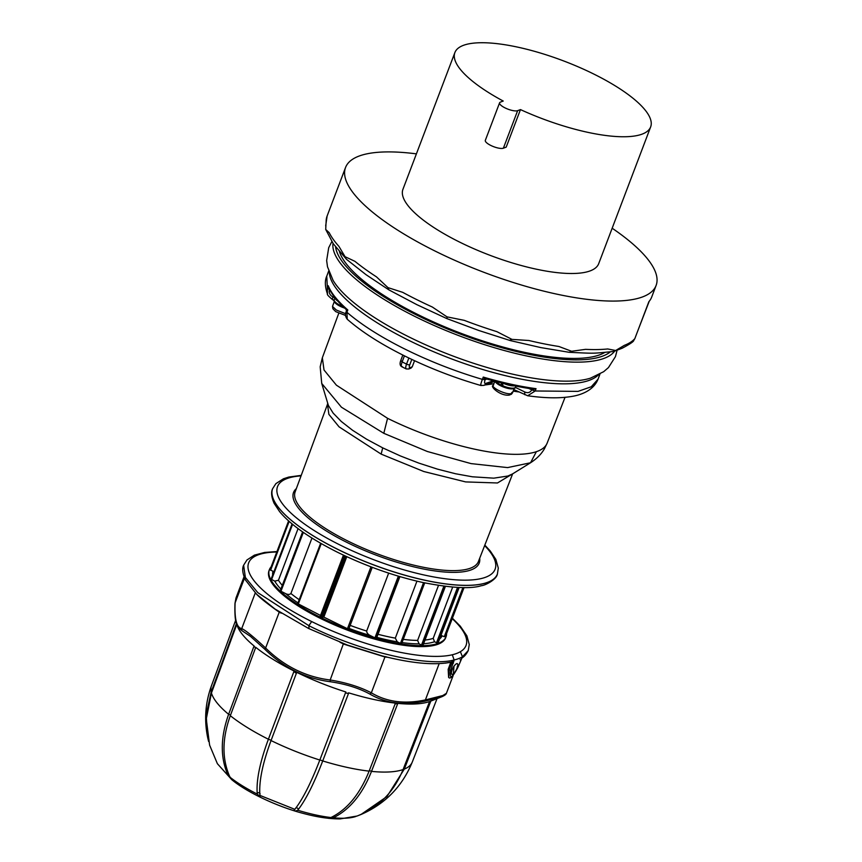 <?xml version="1.0" encoding="UTF-8"?>
<svg xmlns="http://www.w3.org/2000/svg" width="862" height="862" viewBox="0 0 862 862"><rect width="100%" height="100%" fill="white"/><g stroke="black" fill="none" stroke-linecap="round" stroke-linejoin="round"><path stroke-width="1.29" d="M495.672 381.435A11.12 3.265 20.8 0 0 501.458 385.195L502.718 385.433M514.226 388.029A10.473 3.082 -159.2 0 1 503.074 386.37L502.751 385.767A11.12 3.265 20.8 0 0 515.519 387.146C515.347 389.236 511.166 388.967 502.999 386.37M503.074 386.37L502.546 383.159M501.759 385.799L501.318 382.868M502.805 386.047A9.827 2.888 -159.2 0 1 502.018 385.702M416.411 153.867A166.107 48.843 20.8 0 0 345.543 167.508A166.107 48.843 20.8 0 0 435.601 251.316A166.107 48.843 20.8 0 0 656.101 285.473A166.107 48.843 20.8 0 0 612.16 228.225M454.888 52.56L402.942 189.306A104.701 30.784 20.8 0 0 474.466 248.989A104.701 30.784 20.8 0 0 590.319 270.83A104.701 30.784 20.8 0 0 598.702 263.664L650.648 126.919A104.701 30.784 -159.2 0 1 642.265 134.073A104.701 30.784 -159.2 0 1 520.465 109.593L517.631 110.67A10.085 2.963 -159.2 0 1 506.479 108.558A10.085 2.963 -159.2 0 1 499.594 102.815A10.085 2.963 -159.2 0 1 500.402 102.125L503.225 101.048A104.701 30.784 -159.2 0 1 454.888 52.56A104.701 30.784 -159.2 0 1 563.705 60.965A104.701 30.784 -159.2 0 1 650.648 126.919M325.707 229.454L333.26 243.73L346.535 259.354L366.059 274.698L388.859 289.858L416.842 304.652L446.775 318.563L478.701 330.458L510.347 340.598L540.894 347.601L569.168 352.299C596.224 353.571 591.547 353.614 613.119 351.513L615.651 350.5L607.71 348.959A166.107 48.843 20.8 0 1 585.567 349.347L571.614 351.276L558.921 346.492A166.107 48.843 20.8 0 1 528.923 340.512L511.963 339.38L496.9 331.665A166.107 48.843 20.8 0 1 464.241 320.341L446.99 316.86L432.368 307.044A166.107 48.843 20.8 0 1 417.176 299.825A166.107 48.843 20.8 0 1 402.694 292.337L387.954 287.617L376.489 276.874A166.107 48.843 20.8 0 1 354.918 261.326L345.059 256.693L338.928 246.381A166.107 48.843 20.8 0 1 329.198 232.686L325.707 229.454L326.159 220.844A166.107 48.843 20.8 0 1 327.118 216.017L325.674 225.887M615.651 350.5L624.368 345.339A166.107 48.843 20.8 0 0 634.831 338.637L633.742 340.436C633.796 341.514 629.939 344.11 622.181 348.226L614.369 351.211M346.093 258.934L345.059 256.693M388.87 289.869L387.954 287.617M447.076 318.369L446.99 316.86M509.862 340.134L511.963 339.38M569.168 352.299L571.614 351.276M649.226 301.269L637.934 330.458M634.831 338.637L648.87 301.678A166.107 48.843 -159.2 0 0 651.715 297.024L656.101 285.473M271.131 566.873A94.486 27.789 20.8 0 0 269.375 569.685A94.486 27.789 20.8 0 0 331.471 622.461A94.486 27.789 20.8 0 0 446.042 636.792A94.486 27.789 20.8 0 0 446.591 633.527M446.042 636.792L445.676 637.74A94.486 27.789 -159.2 0 1 331.105 623.42A94.486 27.789 -159.2 0 1 269.019 570.633L269.375 569.685M339.391 251.467A145.678 42.831 20.8 0 0 453.865 330.545A145.678 42.831 20.8 0 0 600.071 354.702A145.678 42.831 20.8 0 0 604.93 352.364M410.948 368.149L412.241 366.824L414.547 360.704M486.297 378.881L483.27 377.071L482.364 379.377C480.576 384.323 480.22 386.251 481.276 385.174M513.774 389.559L527.673 395.755L535.194 390.982L536.045 388.665L532.177 388.956C517.933 386.876 502.665 383.525 486.373 378.914M524.796 394.731L524.635 391.908C527.727 393.331 530.108 392.673 531.768 389.926L536.045 388.665A145.096 42.669 20.8 0 1 483.27 377.071L485.112 379.679C484.196 382.588 484.444 383.827 485.866 383.385A3.879 3.502 70.8 0 1 483.873 385.368L480.824 385.486C454.522 377.868 429.233 368.074 404.946 356.103C380.896 344.153 361.652 331.859 347.224 319.209L346.944 312.292L347.806 309.964L346.233 309.523C337.441 301.614 331.568 294.265 328.637 287.488L328.26 285.731L327.377 288.027L327.506 294.136C324.92 286.701 324.672 280.71 326.752 276.142L327.377 288.027L329.392 289.664C328.788 292.94 329.974 295.364 332.969 296.948A3.879 1.228 116.7 0 0 332.818 299.836C328.616 296.345 326.838 294.438 327.495 294.125M483.873 385.368L483.873 385.368A3.879 3.502 70.8 0 1 483.862 385.379L492.008 382.512L494.109 381.026M484.972 384.98L493.861 383.762M485.317 379.571A3.922 1.228 117.2 0 1 485.134 379.614L486.631 378.968A3.944 2.338 125.3 0 0 486.847 378.978L485.317 379.571L486.836 379.043M346.707 311.031L347.806 309.964C337.624 301.086 331.105 293.005 328.26 285.731L329.413 289.6A3.922 3.534 -110.1 0 0 329.726 289.783M329.499 288.705L329.392 289.664M531.649 388.848L531.8 389.861A3.922 3.567 66.6 0 1 531.391 389.689L531.337 388.751M270.032 569.771L288.598 520.896L270.032 569.771L273.9 571.754M271.131 579.081L292.099 523.913M271.088 579.199L274.762 581.139L278.458 580.245L298.069 528.611M280.516 590.567L280.387 590.89A93.839 27.595 -159.2 0 0 280.506 590.998L285.775 593.692C287.973 594.715 289.686 594.651 290.903 593.509L311.958 538.071M297.886 603.702L320.524 615.457M344.531 555.645L321.084 617.375L323.832 617.106L346.783 556.68M343.485 555.15L320.082 616.632L320.642 617.149A93.839 27.595 -159.2 0 0 321.084 617.375M370.962 566.84L347.451 628.721L348.819 628.926L372.244 567.325L348.819 628.926M398.363 576.161L374.938 637.848L375.53 638.074A93.839 27.595 -159.2 0 0 375.767 638.139L376.543 638.128L399.86 576.592M423.544 582.647L400.464 643.408L401.25 643.677L424.363 582.82M443.876 586.171L421.507 645.056L422.628 645.369A93.839 27.595 -159.2 0 0 422.779 645.358L422.908 645.024M457.55 587.399L436.528 642.729L437.821 643.009A93.839 27.595 -159.2 0 0 438.025 642.933L438.09 642.761M462.937 587.55L444.275 636.684L445.352 636.77A93.839 27.595 -159.2 0 0 445.385 636.706L464.058 587.55L445.352 636.77M347.451 628.721L323.832 617.106M441.053 635.122L442.098 635.844A90.488 26.603 -159.2 0 1 439.555 639.044M444.275 636.684L442.098 635.844M452.669 587.097L433.209 638.333L434.534 641.737A90.488 26.603 -159.2 0 1 423.608 643.72M436.528 642.729L434.534 641.737M438.489 585.417L417.607 640.401L419.094 643.871A90.488 26.603 -159.2 0 1 402.037 642.578M421.507 645.056L419.094 643.871M416.96 581.15L395.313 638.128L397.285 641.845A90.488 26.603 -159.2 0 1 376.834 637.352M400.464 643.408L397.285 641.845M388.665 573.111L366.662 631.038C366.759 632.837 367.902 634.313 370.067 635.456A90.488 26.603 -159.2 0 1 349.024 628.398M374.938 637.848L370.067 635.456M511.349 394.311L512.556 392.76L510.369 394.688M494.82 381.219L493.226 385.422C489.454 386.154 500.531 396.52 509.485 395.055L511.209 393.622C505.972 395.108 489.562 386.984 493.646 384.915M512.136 393.266L512.405 392.21A10.344 3.039 -159.2 0 1 511.909 392.404L511.209 393.622M517.631 110.67L503.376 148.199L506.209 147.122L520.465 109.593M503.376 148.199A10.085 2.963 -159.2 0 1 492.224 146.098A10.085 2.963 -159.2 0 1 485.328 140.355L499.594 102.815M342.246 306.506A9.827 2.888 -159.2 0 1 341.46 306.161L342.171 305.891M334.952 297.713L334.187 299.717A11.12 3.265 20.8 0 0 340.899 305.654L341.46 306.161M343.863 307.346A10.473 3.082 -159.2 0 1 342.526 306.829L342.203 306.236A11.12 3.265 20.8 0 0 343.076 306.592M342.526 306.829L342.149 305.687M341.201 306.258L340.824 304.351M450.654 670.216C449.307 679.644 451.699 678.728 457.83 667.49L462.441 656.822L457.894 667.414C453.261 676.045 450.212 679.396 448.746 677.478L449.08 669.849L450.654 670.216L454.166 659.969L451.526 662.091C434.944 665.529 411.82 663.471 382.146 655.907L347.127 644.959M457.733 665.173L457.776 664.645C457.56 662.846 456.31 663.32 454.026 666.078L453.358 673.761M244.528 578.057L235.121 602.829A2.586 2.058 2.3 0 0 234.96 603.486L234.96 603.486C234.518 617.494 235.865 622.03 236.156 623L238.235 628.161A108.084 31.775 20.8 0 0 254.064 645.961L228.624 714.318A107.416 31.582 -159.2 0 1 211.438 693.016L236.684 624.734M236.371 623.776L211.168 691.96A107.416 31.582 -159.2 0 1 211.449 685.786L235.606 620.403M403.405 768.742L404.31 769.087L386.984 796.52L360.919 814.536C385.12 804.02 402.242 786.521 412.273 762.062A107.416 31.582 -159.2 0 1 404.31 769.087L430.817 701.075M429.599 701.528L403.082 769.55A107.416 31.582 -159.2 0 1 371.5 771.382L397.813 703.37A108.084 31.775 20.8 0 0 429.599 701.528M395.432 703.123L369.119 771.134A107.416 31.582 -159.2 0 1 322.722 760.941L348.733 692.865A108.084 31.775 20.8 0 0 395.432 703.123C394.527 704.082 395.324 704.168 397.813 703.37M345.824 691.96L319.824 760.036A107.416 31.582 -159.2 0 1 271.045 740.555L296.733 672.349A108.084 31.775 20.8 0 0 345.824 691.96C345.974 693.328 346.944 693.63 348.733 692.865M294.082 671.035L268.394 739.24A107.416 31.582 -159.2 0 1 230.316 715.697L255.745 647.33A108.084 31.775 20.8 0 0 294.082 671.035C295.063 672.91 295.946 673.351 296.733 672.349M230.316 715.697C222.137 738.378 221.89 758.571 229.594 776.296L231.598 779.539L227.902 774.927C220.198 757.45 220.446 737.247 228.624 714.318L230.553 715.04M211.438 693.016L206.277 719.005L209.606 745.113L217.386 763.71L231.792 779.701C246.672 792.156 277.618 806.875 304.092 813.631C317.593 817.208 329.629 818.965 340.188 818.9L357.073 816.034C378.483 807.662 393.826 792.167 403.082 769.55M208.615 741.492L207.731 737.818L206.18 714.803L211.168 691.96L211.75 692.175M360.919 814.536L357.094 816.012M369.345 770.553L371.5 771.382C362.6 793.783 350.166 809.106 334.165 817.37L333.292 817.779C328.303 818.717 327.517 818.631 330.911 817.532L331.784 817.111C347.634 809.041 360.079 793.708 369.119 771.134M319.888 759.864L322.722 760.941C314.08 783.386 305.881 799.645 298.144 809.72L297.724 810.237C294.955 811.465 293.996 811.164 294.815 809.332L295.235 808.815C302.874 798.945 311.074 782.685 319.824 760.036M271.045 740.555C262.662 763.107 258.934 781.155 259.861 794.689L260.141 796.768L257.285 794.085C246.37 788.579 237.287 782.965 230.035 777.244M257.275 794.085L257.21 793.374C256.24 780.056 259.968 762.019 268.394 739.24L271.153 740.286M328.379 818.264L330.911 817.532C320.836 816.336 309.77 813.9 297.724 810.237M294.136 810.151L294.815 809.332L259.925 795.4M255.572 648.17L254.064 645.961M386.014 656.672L384.948 656.984L371.339 692.822A2.586 1.799 -59.8 0 1 369.776 694.018C358.937 688.135 345.813 684.04 330.415 681.745A2.586 0.981 -82.6 0 1 330.178 679.989C305.751 676.972 284.234 666.315 265.615 648.008L264.817 649.248L250.346 636.264L241.953 630.693A2.586 2.532 102.2 0 1 241.716 628.603C245.347 630.122 253.309 636.587 265.615 648.008L279.234 612.171C266.099 602.883 258.126 596.418 255.324 592.765M330.415 681.745C305.579 678.588 283.717 667.748 264.817 649.248M439.167 663.643L425.386 699.922C404.677 704.34 386.661 701.97 371.339 692.822C359.928 686.885 346.212 682.607 330.178 679.989L343.464 643.602M429.599 701.549L441.797 696.755C444.62 695.515 446.16 694.363 446.408 693.307L442.766 695.559L425.386 699.922A2.586 1.358 78.1 0 1 424.718 701.237L442.238 696.571M369.776 694.018C385.476 703.263 403.782 705.666 424.718 701.237M237.567 626.836L241.953 630.693M445.352 663.147L450.869 662.178M347.149 644.97L308.65 628.506L275.032 609.046L256.607 594.252L245.433 579.986C242.578 573.542 241.974 568.618 243.623 565.224L245.379 577.465L257.77 592.614L308.833 625.672L311.688 621.567A116.273 34.189 20.8 0 0 452.313 654.764L454.134 659.98A120.141 35.331 20.8 0 0 454.166 659.969L452.981 661.725L453.854 661.456M461.612 658.503L462.194 657.415M450.675 662.533L448.165 669.397L448.628 677.413M255.271 592.927L241.716 628.603C236.608 627.665 234.41 619.067 235.121 602.829L235.972 598.023L244.032 576.786M385.626 656.618L384.948 656.984L343.787 644.151L343.755 643.558M279.719 612.171L279.213 611.589M460.092 659.613L460.728 660.335L460.092 659.613M453.434 663.115L451.86 662.749L452.625 661.607M452.238 618.647A116.273 34.189 20.8 0 1 460.373 651.694L462.463 656.812A120.141 35.331 20.8 0 1 462.441 656.822L462.441 656.822A120.141 35.331 -159.2 0 1 454.166 659.969M501.609 385.734A10.473 3.082 -159.2 0 1 495.402 381.37M514.485 385.831A11.12 3.265 -159.2 0 1 503.408 383.364M335.62 246.941A148.889 43.779 20.8 0 0 417.089 315.266A148.889 43.779 20.8 0 0 610.404 351.793M412.241 366.824L409.978 367.686A3.879 1.164 -63.6 0 1 409.773 364.809L411.81 359.422M478.442 561.474L478.432 561.485A98.031 28.823 20.8 0 1 348.323 541.261A98.031 28.823 20.8 0 1 295.149 491.868L327.495 404.289L328.875 414.363L339.057 426.841L381.144 454.112L423.802 471.525L465.631 481.912L497.471 482.979L512.901 473.669M485.112 379.679L482.364 379.377C455.653 371.479 429.998 361.469 405.42 349.347C380.972 337.182 361.48 324.823 346.944 312.292L346.675 311.096M598.314 374.959A145.096 42.669 -159.2 0 1 408.825 340.371A145.096 42.669 -159.2 0 1 329.349 272.791M599.974 374.065L598.034 379.183L591.267 386.769L578.046 391.38L535.194 390.982L531.768 389.926M406.886 368.904C405.474 369.151 405.366 367.546 406.541 364.098A2.586 0.765 20.8 0 0 409.773 364.809M402.468 366.716C401.056 366.964 400.938 365.359 402.123 361.911L406.541 364.098L408.857 358.01M410.937 368.16L408.685 369.011L409.978 367.686M400.927 360.424L402.123 361.911L404.429 355.844M485.866 383.385L493.269 380.81M524.635 391.908L515.401 387.394M332.969 296.948L334.876 297.907M513.181 391.122L518.59 391.908M531.391 389.689L528.859 388.46M296.345 488.625A99.313 29.2 20.8 0 0 347.375 542.618A99.313 29.2 20.8 0 0 479.692 558.274M289.158 521.402L270.593 570.288M292.595 524.322L271.605 579.566M302.767 531.994L280.387 590.89M303.327 532.393L280.947 591.289M302.885 532.091L280.506 590.998M321.246 543.62L298.187 604.316M345.716 556.195L322.377 617.655M344.089 555.43L320.642 617.149M398.977 576.333L375.53 638.074M399.225 576.409L375.767 638.139M445.051 586.322L422.628 645.369M445.201 586.343L422.779 645.358M458.929 587.464L437.821 643.009M459.101 587.464L438.025 642.933M464.058 587.55L445.385 636.706M272.651 575.051A90.488 26.603 -159.2 0 1 272.985 571.484M433.209 638.333A87.902 25.849 -159.2 0 1 425.009 640.057M417.607 640.401A87.902 25.849 -159.2 0 1 403.254 639.356M395.313 638.128A87.902 25.849 -159.2 0 1 377.998 634.292M366.662 631.038A87.902 25.849 -159.2 0 1 350.187 625.381M297.972 602.915A90.488 26.603 -159.2 0 1 285.775 593.692M299.2 599.683A87.902 25.849 -159.2 0 1 290.903 593.509M280.883 589.069A90.488 26.603 -159.2 0 1 274.762 581.139M282.283 585.363A87.902 25.849 -159.2 0 1 278.458 580.245M536.358 451.699L530.539 462.765L507.556 467.603L471.061 463.605L427.293 451.483L383.805 433.317L341.449 407.22L321.731 383.45L328.4 405.474L333.141 413.103L341.309 421.486L352.601 430.3L366.587 439.2L382.706 447.863L381.144 454.112M382.706 447.863L400.367 455.933L418.867 463.12L437.508 469.143L455.578 473.755L472.376 476.794L493.786 478.162L507.869 476.029L512.534 473.928M512.545 473.917L530.539 462.765C536.854 458.67 541.508 453.951 544.504 448.606L547.144 443.133A120.238 35.353 -159.2 0 1 387.566 418.318L336.395 385.174L324.015 369.992L322.345 357.741L338.755 313.315M337.785 549.396A120.217 35.353 -159.2 0 1 272.607 488.743L272.597 488.765C270.916 492.127 271.411 496.997 274.116 503.322L279.579 511.608C290.44 524.732 309.781 538.287 337.581 552.294C365.617 565.989 393.912 576.031 422.445 582.41C450.988 588.024 470.587 589.123 481.255 585.718C485.414 585.449 496.577 579.458 497.363 574.114A120.217 35.353 -159.2 0 1 337.785 549.396M484.832 545.118L490.273 551.012L495.844 559.395L498.301 568.09L497.385 574.06A120.217 35.353 -159.2 0 1 337.807 549.342A120.217 35.353 -159.2 0 1 272.629 488.679L272.607 488.743M484.638 545.603A116.37 34.221 -159.2 0 1 464.672 580.158A116.37 34.221 -159.2 0 1 340.63 545.301A116.37 34.221 -159.2 0 1 301.053 475.867M387.566 418.318L383.805 433.317M331.848 241.597L328.702 247.696L326.655 260.539L327.495 266.767L333.066 280.333A146.842 43.175 20.8 0 0 409.461 337.171A146.842 43.175 20.8 0 0 590.524 378.138L603.691 371.684L608.453 367.578L615.446 356.62L617.117 350.177M614.692 351.093A151.184 44.458 -159.2 0 1 415.721 316.86A151.184 44.458 -159.2 0 1 333.023 243.386M514.129 388.309A10.344 3.039 -159.2 0 1 513.58 388.622A10.344 3.039 -159.2 0 1 503.182 386.898A10.344 3.039 -159.2 0 1 495.068 381.284M345.727 313.746L336.352 310.051L332.517 306.452L332.904 308.79L335.717 311.635L345.597 315.46M344.671 308.1A10.344 3.039 -159.2 0 1 334.467 301.506M341.05 306.193A10.473 3.082 -159.2 0 1 334.564 301.237M337.764 301.064A11.12 3.265 -159.2 0 1 334.995 297.778M276.788 551.992A116.273 34.189 20.8 0 0 311.688 621.567M460.373 651.694A116.273 34.189 -159.2 0 1 452.313 654.764M228.355 775.875L217.396 763.71M355.877 816.476C350.565 818.275 343.033 818.717 333.292 817.779M334.165 817.37A1.552 1.11 64 0 0 333.572 816.195M298.144 809.72A1.552 1.358 38.4 0 0 295.472 808.308M260.076 793.902A1.552 1.325 -5 0 0 257.21 793.374M442.766 695.559A2.586 2.349 69.2 0 1 441.495 696.862M462.463 656.812L468.249 650.551L469.262 644.582L466.902 635.876L460.265 626.146L452.41 618.216M309.059 628.495L308.833 625.672C359.874 651.435 427.089 667.296 454.134 659.98M343.367 643.946L340.016 642.287M281.281 613.184L279.654 612.376M385.325 657.027L387.631 657.275M450.61 662.781L451.86 662.749L449.08 669.849L448.165 669.397M457.83 667.49L457.205 666.757L457.83 667.49M454.026 666.078A6.153 1.843 116.4 0 0 452.41 669.149A6.153 1.843 116.4 0 0 452.238 674.396A6.153 1.843 116.4 0 0 453.757 673.373A14.88 14.88 0 0 0 457.7 665.421A6.153 1.843 116.4 0 0 457.776 664.645M515.918 386.122L515.519 387.146M501.684 385.799L495.187 381.316M345.543 167.508L327.118 216.017M478.432 561.485L512.384 474.52M328.691 271.013L326.752 276.142M402.834 355.047L400.722 360.607C399.612 363.667 399.968 365.714 401.789 366.727L406.217 368.925L408.685 369.011M527.673 395.755C544.752 398.179 559.212 398.449 571.032 396.563C580.104 395.238 593.39 390.939 598.034 379.183M346.233 309.523L346.395 311.344C344.908 313.779 345.188 316.408 347.224 319.209M332.818 299.836L334.09 300.472M271.099 579.135L292.078 523.891M280.279 590.664L302.605 531.886M297.638 603.799L320.632 543.265M320.082 616.632L343.442 555.128M376.543 638.128L399.903 576.613M401.649 643.591L424.707 582.895M423.026 645.261L445.406 586.365M438.111 642.869L459.155 587.464M327.679 403.319L327.506 404.289M547.144 443.133L565.03 397.339M272.629 488.679L275.883 483.636L283.447 478.776L288.813 477.052L301.237 475.371M321.731 383.45L320.179 366.813L322.345 357.741M514.269 388.256L512.556 392.77M334.391 301.377L332.678 305.881M341.126 306.258C334.984 302.573 332.667 300.385 334.187 299.717M343.916 307.389L342.44 306.829M412.273 762.062L437.045 698.619M207.731 737.818C204.046 720.126 205.285 702.778 211.449 685.786M276.95 551.561L264.623 552.445L254.376 555.15L246.931 559.988L243.623 565.224M468.249 650.551C466.288 654.441 463.961 657.038 461.278 658.352M446.408 693.307L453.089 675.733M450.848 662.167L451.526 662.091M234.96 603.486L235.972 598.023M453.078 673.998L453.757 673.373"/></g></svg>
